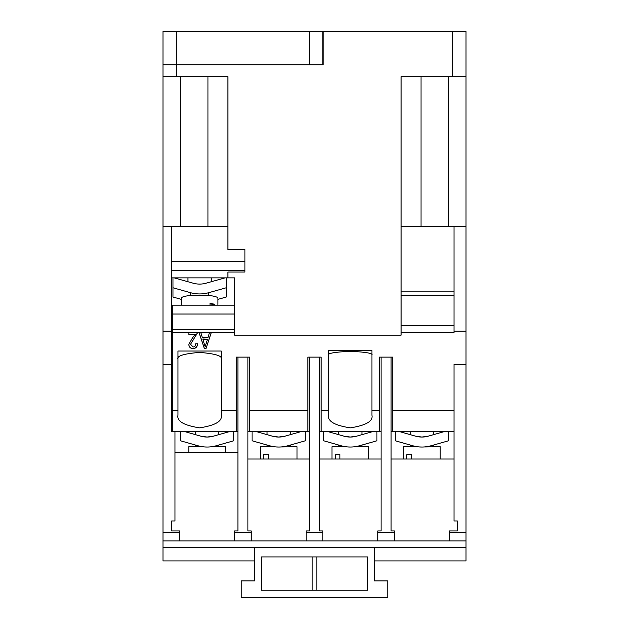 <?xml version="1.0" encoding="UTF-8"?>
<svg xmlns="http://www.w3.org/2000/svg" width="629" height="629" viewBox="0 0 629 629"><rect width="100%" height="100%" fill="white"/><g stroke="black" fill="none" stroke-linecap="round" stroke-linejoin="round"><path stroke-width="0.94" d="M466.018 532.283L466.018 540.94L449.365 540.94L449.365 532.283L466.018 532.283L466.018 31.45L466.018 76.738L401.074 76.738L401.074 335.139L234.586 335.139L401.082 335.147L401.082 295.19L454.028 295.19M425.361 436.785L421.894 437.045L428.278 436.156L443.854 431.714M185.146 431.714L200.722 436.156A23.312 23.312 0 0 0 213.49 436.156L207.106 437.045L210.487 436.801M282.169 436.785L278.702 437.045L285.086 436.156L300.662 431.714M328.338 431.714L343.914 436.156A23.312 23.312 0 0 0 356.682 436.156L350.298 437.045L353.679 436.801M177.968 359.033C176.741 355.904 183.951 353.695 199.613 352.413C215.275 353.695 222.493 355.904 221.259 359.033M328.652 355.126C327.426 353.325 334.636 352.051 350.298 351.312C365.96 352.051 373.17 353.325 371.943 355.126M448.532 431.714L448.532 440.772L431.014 445.764A33.298 33.298 0 0 1 421.894 447.03L419.527 446.952M421.894 447.03A33.298 33.298 0 0 1 412.773 445.764L395.256 440.772L395.256 431.714M399.926 431.714L415.51 436.156A23.312 23.312 0 0 0 428.278 436.156A23.312 23.312 0 0 1 421.894 437.045L418.513 436.801M424.276 446.952L440.206 446.7L440.206 459.021M403.574 459.021L403.574 446.7L417.192 446.7M406.806 459.021L406.806 454.696L411.515 454.696L411.515 459.021M204.739 446.952L207.106 447.03A33.298 33.298 0 0 1 197.986 445.764L180.468 440.772L180.468 431.714M203.639 436.785L207.106 437.045L200.722 436.156A23.312 23.312 0 0 0 213.49 436.156L229.074 431.714M211.808 446.7L225.426 446.7L225.426 452.361M188.794 452.361L188.794 446.7L202.412 446.7M172.307 431.714L172.307 410.462L177.968 410.462L177.968 351.037L221.259 351.037L221.259 378.438M256.742 431.714L272.318 436.156A23.312 23.312 0 0 0 285.086 436.156A23.312 23.312 0 0 1 278.702 437.045L275.321 436.801M305.34 431.714L305.34 440.772L287.823 445.764A33.298 33.298 0 0 1 278.702 447.03L276.335 446.952M278.702 447.03A33.298 33.298 0 0 1 269.582 445.764L252.064 440.772L252.064 431.714M281.084 446.952L297.014 446.7L297.014 459.021M260.39 459.021L260.39 446.7L274.008 446.7M263.614 459.021L263.614 454.696L268.324 454.696L268.324 459.021M346.831 436.785L350.298 437.045A23.312 23.312 0 0 0 356.682 436.156L372.258 431.714M347.931 446.952L350.298 447.03A33.298 33.298 0 0 1 341.177 445.764L323.66 440.772L323.66 431.714M354.992 446.7L368.61 446.7L368.61 459.021M331.986 459.021L331.986 446.7L345.596 446.7M335.21 459.021L335.21 454.696L339.919 454.696L339.919 459.021M225.064 277.869L205.998 283.215A23.312 22.959 180 0 1 193.229 283.215L174.162 277.869M181.301 305.175L181.301 298.225A18.312 3.176 180 0 1 194.951 295.15L204.276 295.15A18.312 3.176 180 0 1 212.563 295.976A18.312 3.176 180 0 1 217.933 298.225L217.933 305.175M172.975 277.869L172.975 287.767L190.493 292.682A33.298 32.794 -0 0 0 199.613 293.932A33.298 32.794 -0 0 0 208.734 292.682L226.251 287.767L226.251 277.869M209.992 305.112L214.701 304.294A18.312 3.176 180 0 0 212.563 303.846A18.312 3.176 180 0 0 209.992 303.477L209.992 305.175M214.701 304.294L214.701 305.175M374.444 547.6L374.444 580.897L387.763 580.897L387.763 597.55L241.237 597.55L241.237 580.897L254.556 580.897L254.556 560.919L162.982 560.919L162.982 364.45L171.646 364.45L171.646 431.714L237.911 431.714M174.972 431.714L174.972 520.961L171.646 520.961L171.646 530.947L179.635 530.947L179.635 540.94L162.982 540.94L234.578 540.94L234.578 530.947L237.911 530.947L237.911 357.123M162.982 364.45L162.982 64.748L323.157 64.756L323.157 31.45L466.018 31.45M454.028 459.021L391.089 459.021M449.365 532.283L449.365 530.947L457.354 530.947L457.354 520.961L454.028 520.961L454.028 364.45L466.018 364.45M394.422 532.283L394.422 540.94L377.77 540.94L377.77 532.283L394.422 532.283L394.422 530.947L391.089 530.947L391.089 357.123M221.259 351.037L221.259 410.462L236.245 410.462L236.245 357.123L249.564 357.123L249.564 410.462L307.84 410.462L307.84 357.123L321.16 357.123L321.16 410.462L328.652 410.462L328.652 415.289C327.426 421.226 334.636 425.416 350.298 427.854C365.96 425.416 373.17 421.226 371.943 415.289L371.943 410.462L379.436 410.462L379.436 357.123L392.755 357.123L392.755 410.462L454.028 410.462M371.943 410.462L371.943 350.487L328.652 350.487L328.652 410.462M401.082 332.552L454.028 332.552L454.028 331.153L466.018 331.153M309.507 64.748L309.507 31.45L322.826 31.45L322.826 64.748L176.309 64.748L176.309 76.738L227.918 76.738L227.918 249.509L244.901 249.509L244.901 272.043L227.918 272.043L227.918 277.869L234.586 277.869L234.586 335.139L234.578 305.175L172.307 305.175L172.307 329.682L234.578 329.682M211.313 332.552L205.998 348.505L204.307 348.505L198.984 332.552L200.785 332.552L202.239 337.317L208.057 337.317L209.512 332.552L234.578 332.552M198.984 332.552L197.687 332.552L190.556 344.275L193.103 347.051C194.943 346.736 195.823 345.628 195.745 343.741L197.475 343.945C197.372 346.807 195.894 348.395 193.04 348.71C190.32 348.435 188.92 346.949 188.826 344.244L192.741 337.514L195.312 334.416L188.826 334.416L188.826 332.552L197.687 332.639M172.307 410.462L172.307 329.682M392.755 410.462L392.755 431.714L454.028 431.714M392.755 431.714L391.089 431.714M374.444 580.897L374.444 560.919L466.018 560.919L466.018 540.94L394.422 540.94M448.697 226.589L448.697 76.738M466.018 226.589L401.074 226.589M454.028 226.589L454.028 331.153M381.103 357.123L381.103 530.947L377.77 530.947L377.77 532.283M309.507 357.123L309.507 530.947L306.174 530.947L306.174 532.283L322.826 532.283L322.826 540.94L234.578 540.94M319.493 357.123L319.493 530.947L322.826 530.947L322.826 532.283M309.507 459.021L247.897 459.021M237.911 452.361L174.972 452.361M247.897 357.123L247.897 530.947L251.23 530.947L251.23 540.94M233.744 431.714L233.744 440.772L216.227 445.764A33.298 33.298 0 0 1 207.106 447.03M381.103 459.021L319.493 459.021M249.564 410.462L249.564 431.714L247.897 431.714M249.564 431.714L309.507 431.714M321.16 410.462L321.16 431.714L381.103 431.714M321.16 431.714L319.493 431.714M376.936 431.714L376.936 440.772L359.418 445.764A33.298 33.298 0 0 1 350.298 447.03M227.918 76.738L227.918 226.589L171.646 226.589L171.646 364.45M162.982 331.153L171.646 331.153M171.646 226.589L162.982 226.589M180.303 226.589L180.303 76.738M176.309 76.738L162.982 76.738M236.245 431.714L236.245 410.462M221.259 410.462L221.259 415.289C222.493 421.226 215.275 425.416 199.613 427.854C183.951 425.416 176.741 421.226 177.968 415.289L177.968 410.462M307.84 431.714L307.84 410.462M379.436 431.714L379.436 410.462M211.25 332.552L205.998 348.505M205.998 348.309L204.307 348.505M204.307 348.309L199.055 332.552M197.687 332.364L190.556 344.275M197.475 343.756C197.372 346.61 195.894 348.199 193.04 348.521L193.04 348.71M193.04 348.521C190.32 348.246 188.92 346.752 188.826 344.047M188.826 334.227L195.312 334.416M414.77 446.26L412.773 445.764C409.448 444.813 409.448 444.813 412.773 445.764L395.256 440.772M448.532 440.772L431.014 445.764C434.332 444.813 434.332 444.813 431.014 445.764L429.017 446.26M415.51 436.156L421.894 437.045M454.028 291.856L401.074 291.856M197.986 445.764C194.668 444.813 194.668 444.813 197.986 445.764L180.468 440.772M233.744 440.772L216.227 445.764C219.552 444.813 219.552 444.813 216.227 445.764L214.23 446.268M252.064 440.772L269.582 445.764C266.256 444.813 266.256 444.813 269.582 445.764L271.579 446.26M305.34 440.772L287.823 445.764C291.148 444.813 291.148 444.813 287.823 445.764L285.825 446.26M272.318 436.156L278.702 437.045M341.177 445.764C337.852 444.813 337.852 444.813 341.177 445.764L323.66 440.772M376.936 440.772L359.418 445.764C362.744 444.813 362.744 444.813 359.418 445.764L357.421 446.268M350.298 437.045L343.914 436.156M171.646 330.885L172.307 330.885M227.918 277.869L171.646 277.869M172.307 314.028L234.578 314.028M207.491 339.18L202.813 338.992L205.148 346.838L207.491 339.18L202.813 339.18M181.301 299.357L172.975 297.022L172.975 287.767M217.933 299.357L226.251 297.022L226.251 287.767M176.309 64.748L162.982 64.748L162.982 31.45L176.309 31.45L176.309 64.748M309.507 31.45L176.309 31.45M316.827 590.222L316.827 556.924M312.173 556.924L312.173 590.222M261.224 590.222L367.776 590.222L367.776 556.924L261.224 556.924L261.224 590.222M254.556 580.897L254.556 547.6M377.77 540.94L306.174 540.94L306.174 532.283M162.982 547.6L466.018 547.6M401.082 325.775L454.028 325.775M190.493 295.473L190.493 292.682M162.982 532.283L179.635 532.283M172.307 332.552L188.826 332.552M452.691 76.738L452.691 31.45M234.578 532.283L251.23 532.283M200.785 332.552L209.512 332.552M421.053 76.738L421.053 226.589M244.901 270.47L171.646 270.47M244.901 261.601L171.646 261.601M207.94 226.589L207.94 76.738M208.734 295.473L208.734 292.682M433.546 431.714L433.546 434.655M218.766 431.714L218.766 434.655M290.354 431.714L290.354 434.655M361.95 431.714L361.95 434.655M211.273 277.869L211.273 281.737M410.234 431.714L410.234 434.655M195.454 431.714L195.454 434.655M267.05 431.714L267.05 434.655M338.646 431.714L338.646 434.655M433.546 445.041L433.546 446.7M410.234 445.041L410.234 446.7M218.766 445.041L218.766 446.7M195.454 445.041L195.454 446.7M267.05 445.041L267.05 446.7M290.354 445.041L290.354 446.7M338.646 445.041L338.646 446.7M361.95 445.041L361.95 446.7M187.961 277.869L187.961 281.737"/></g></svg>
